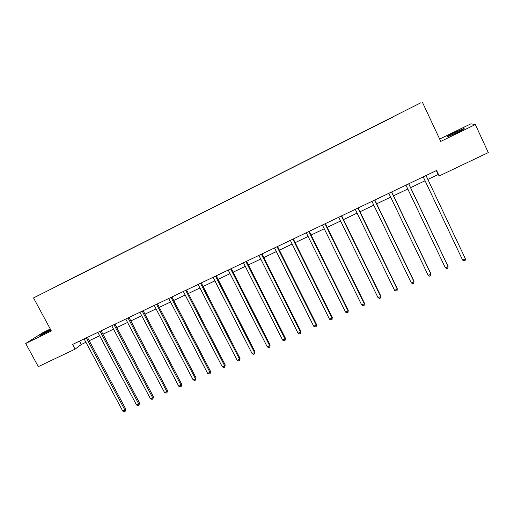 <?xml version="1.0" encoding="UTF-8"?>
<svg xmlns="http://www.w3.org/2000/svg" width="514" height="514" viewBox="0 0 514 514"><rect width="100%" height="100%" fill="white"/><g stroke="black" fill="none" stroke-linecap="round" stroke-linejoin="round"><path stroke-width="0.77" d="M50.59 329.57C45.277 332.153 38.377 336.092 40.176 335.526L50.937 330.213M456.226 132.998C462.664 129.798 465.189 128.307 463.808 128.532L454.8 132.483C448.439 135.651 445.927 137.129 447.27 136.923L456.226 132.998M50.295 329.018L42.636 332.757L25.7 343.487L38.299 366.636L75.102 349.134L81.276 344.502L85.915 342.292M420.902 102.749L33.519 297.927L420.902 102.749M422.437 102.318L440.749 141.401L475.341 124.561L470.959 123.797L439.656 139.069M56.187 286.465L392.593 117.224M56.161 286.446L64.379 282.314M392.587 117.263L64.314 282.192M427.847 179.431L438.191 174.509L439.194 175.949L436.611 170.468L72.577 344.438L75.102 349.134M475.341 124.561L488.3 152.594L439.194 175.949M25.7 343.487L51.361 330.99L33.519 297.927M89.224 340.718L99.652 335.751M102.948 334.184L113.536 329.14M116.813 327.579L127.562 322.458M130.819 320.909L141.735 315.705M144.974 314.163L156.063 308.882M159.282 307.353L170.539 301.988M173.738 300.465L185.168 295.017M188.349 293.507L199.959 287.975M203.12 286.471L214.91 280.856M218.045 279.365L230.021 273.66M233.131 272.176L245.3 266.38M248.384 264.909L260.739 259.024M263.81 257.565L276.359 251.59M279.398 250.138L292.145 244.066M295.164 242.634L308.111 236.466M311.099 235.039L324.257 228.775M327.219 227.361L340.583 221.001M343.519 219.6L357.095 213.137M359.999 211.749L373.794 205.182M376.672 203.807L390.685 197.132M393.531 195.776L407.775 188.998M410.59 187.655L425.059 180.761M436.347 170.597L438.191 174.509M79.477 341.142L81.276 344.502M426.01 175.537L465.414 258.863L462.626 260.103L423.221 176.874M465.414 258.863L465.151 260.437L464.033 260.932L462.626 260.103M408.688 183.813L448.079 266.56L445.323 267.788L405.931 185.13M408.752 183.787L447.887 265.995L447.842 268.122L446.737 268.61L445.323 267.788M391.572 191.998L430.944 274.174L428.213 275.388L388.847 193.296M391.694 191.934L430.809 273.583L430.732 275.71L429.64 276.191L428.213 275.388M374.648 200.081L414.001 281.698L411.303 282.899L371.956 201.372M374.834 199.997L413.924 281.087L413.815 283.214L412.736 283.696L411.303 282.899M357.917 208.08L397.245 289.144L394.579 290.326L355.258 209.352M358.162 207.964L397.232 288.508L397.091 290.641L396.024 291.11L394.579 290.326M341.38 215.983L380.681 296.501L378.041 297.67L338.745 217.242M341.681 215.835L380.726 295.839L380.553 297.979L379.493 298.448L378.041 297.67M325.021 223.796L364.297 303.78L361.689 304.937L322.419 225.042M325.381 223.629L364.4 303.099L364.195 305.232L363.154 305.695L361.689 304.937M364.4 303.099L364.195 305.232M308.85 231.525L348.1 310.976L345.517 312.12L306.28 232.758M309.267 231.326L348.261 310.27L348.017 312.409L346.989 312.872L345.517 312.12M348.261 310.27L348.017 312.409M292.858 239.171L332.076 318.089L329.525 319.226L290.314 240.385M293.327 238.946L332.288 317.369L332.018 319.509L331.003 319.965L329.525 319.226M332.288 317.369L332.018 319.509M277.046 246.726L316.226 325.131L313.707 326.249L274.527 247.928M277.566 246.476L316.495 324.385L316.194 326.531L315.185 326.981L313.707 326.249M316.495 324.385L316.194 326.531M261.408 254.199L300.555 332.095L298.056 333.2L258.915 255.394M261.979 253.929L300.876 331.331L300.542 333.477L299.546 333.92L298.056 333.2M300.876 331.331L300.542 333.477M245.936 261.594L285.045 338.983L282.578 340.075L243.469 262.77M246.559 261.292L285.418 338.199L285.064 340.345L284.075 340.782L282.578 340.075M285.418 338.199L285.064 340.345M230.632 268.906L269.709 345.793L267.267 346.879L228.197 270.068M231.306 268.584L270.133 344.99L269.747 347.143L268.771 347.573L267.267 346.879M270.133 344.99L269.747 347.143M215.494 276.14L254.533 352.533L252.117 353.606L213.085 277.29M216.221 275.793L255.008 351.711L254.591 353.863L253.627 354.294L252.117 353.606M255.008 351.711L254.591 353.863M200.524 283.298L239.524 359.202L237.127 360.263L198.141 284.435M201.295 282.925L240.038 358.367L239.524 359.202L239.601 360.52L238.644 360.944L237.127 360.263M240.038 358.367L239.601 360.52M185.715 290.371L224.669 365.801L222.299 366.855L183.35 291.502M186.531 289.98L225.235 364.946L224.669 365.801L224.766 367.099L223.821 367.516L222.299 366.855M225.235 364.946L224.766 367.099M171.059 297.375L209.969 372.329L207.63 373.37L168.721 298.493M171.92 296.963L210.579 371.455L209.969 372.329L210.091 373.614L209.159 374.025L207.63 373.37M210.579 371.455L210.091 373.614M156.558 304.307L195.429 378.792L193.11 379.82L154.245 305.412M157.464 303.87L196.085 377.899L195.429 378.792L195.571 380.058L194.645 380.469L193.11 379.82M196.085 377.899L195.571 380.058M142.211 311.163L181.031 385.185L178.743 386.2L139.924 312.255M143.162 310.707L181.738 384.279L181.031 385.185L181.198 386.432L180.279 386.843L178.743 386.2M181.738 384.279L181.198 386.432M128.012 317.948L166.793 391.507L164.525 392.516L125.75 319.027M129.008 317.472L167.538 390.589L166.793 391.507L166.973 392.747L166.067 393.146L164.525 392.516M167.538 390.589L166.973 392.747M113.967 324.662L152.697 397.772L150.448 398.768L111.731 325.728M115.001 324.167L153.48 396.834L152.697 397.772L152.896 398.992L151.996 399.391L150.448 398.768M153.48 396.834L152.896 398.992M100.063 331.305L138.741 403.965L136.518 404.955L97.846 332.365M101.142 330.791L139.57 403.015L138.741 403.965L138.96 405.173L138.073 405.565L136.518 404.955M139.57 403.015L138.96 405.173M86.301 337.878L124.934 410.101L122.737 411.078L84.11 338.925M87.419 337.345L125.802 409.131L124.934 410.101L125.172 411.29L124.292 411.682L122.737 411.078M125.802 409.131L125.172 411.29M463.962 128.853L463.808 128.532"/></g></svg>
